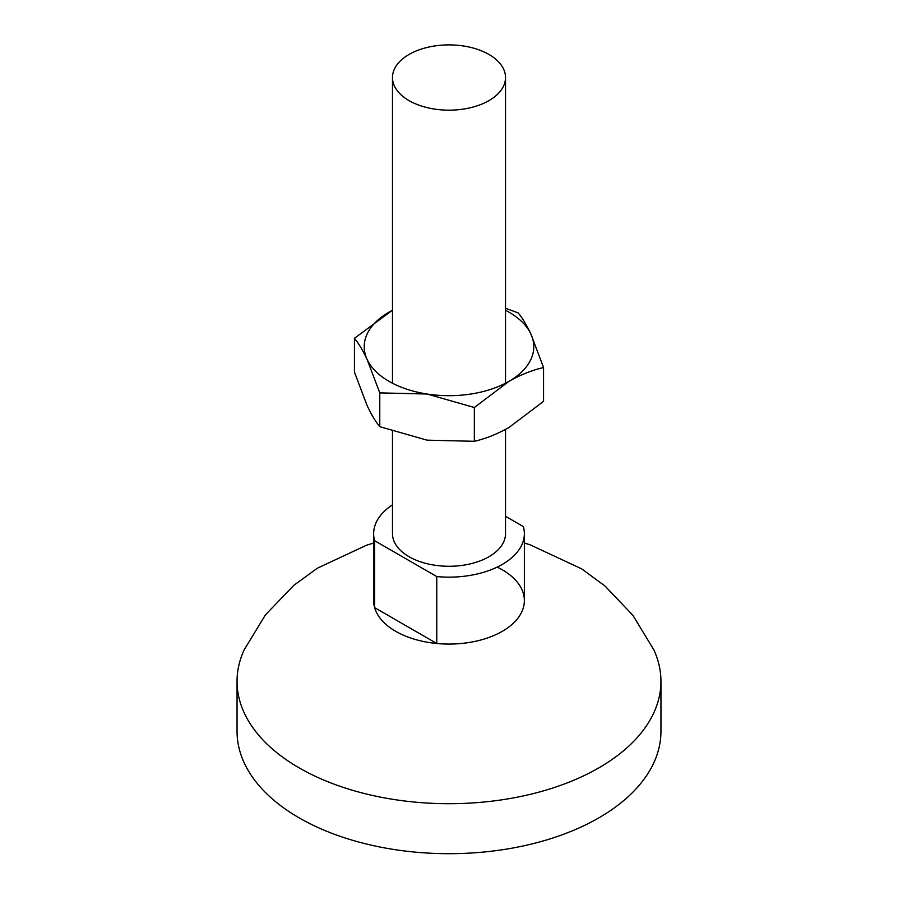 <?xml version="1.0" encoding="UTF-8"?>
<svg xmlns="http://www.w3.org/2000/svg" width="898" height="898" viewBox="0 0 898 898"><rect width="100%" height="100%" fill="white"/><g stroke="black" fill="none" stroke-linecap="round" stroke-linejoin="round"><path stroke-width="1.35" d="M474.335 441.3L427.055 440.166L379.775 426.673C375.645 421.723 371.413 414.685 367.102 405.559L354.441 372.075L354.441 338.288C358.571 343.249 362.792 350.287 367.102 359.402L379.775 392.886L427.055 394.02A84.782 48.952 0 0 0 508.953 381.347L474.335 407.512L474.335 441.3C485.537 438.774 497.077 434.172 508.953 427.504L543.559 401.339L543.559 367.551C532.211 370.133 520.672 374.735 508.953 381.347A84.782 48.952 0 0 0 530.898 334.067C526.576 324.93 522.355 317.892 518.225 312.953L505.518 308.227M379.775 426.673L379.775 392.886M543.559 367.551L530.898 334.067A84.782 48.952 0 0 0 505.518 310.259M392.482 310.259A84.782 48.952 0 0 0 389.047 312.122A84.782 48.952 0 0 0 367.102 359.402A84.782 48.952 0 0 0 427.055 394.02L474.335 407.512M392.482 310.214L354.441 338.288M505.518 516.283L523.366 526.587A75.365 43.508 180 0 1 524.365 533.648L524.365 600.56A75.365 43.508 180 0 1 436.765 643.496L374.634 607.62A75.365 43.508 180 0 1 373.635 600.56L373.635 533.648A75.365 43.508 180 0 1 392.482 504.867M409.039 100.61A56.518 32.631 0 0 0 470.631 107.681A56.518 32.631 0 0 0 505.518 77.531A56.518 32.631 0 0 0 449 44.9A56.518 32.631 0 0 0 392.482 77.531A56.518 32.631 0 0 0 409.039 100.61M505.518 429.412L505.518 533.648A56.518 32.631 180 0 1 470.631 563.798A56.518 32.631 180 0 1 409.039 556.715A56.518 32.631 180 0 1 392.482 533.648L392.482 431.399M524.365 533.648A75.365 43.508 180 0 1 436.765 576.572L374.634 540.708A75.365 43.508 180 0 1 373.635 533.648M374.634 540.708L374.634 607.62M436.765 576.572L436.765 643.496M374.634 593.499A75.365 43.508 0 0 0 395.715 631.328A75.365 43.508 0 0 0 504.676 629.88A75.365 43.508 0 0 0 497.178 567.098M373.635 543.009L366.339 545.311L317.331 568.221L293.713 585.417L265.404 614.917L244.245 649.703A211.95 122.375 0 0 0 237.05 681.324A211.95 122.375 0 0 0 299.124 767.857A211.95 122.375 0 0 0 530.112 794.382A211.95 122.375 0 0 0 660.95 681.324A211.95 122.375 0 0 0 653.733 649.647M237.05 681.324L237.05 731.32A211.95 122.375 0 0 0 299.124 817.842A211.95 122.375 0 0 0 530.112 844.378A211.95 122.375 0 0 0 660.95 731.32L660.95 681.324M505.518 383.221L505.518 77.531M392.482 383.221L392.482 77.531M653.755 649.703L632.91 615.321L605.061 586.08L581.724 568.883L530.202 544.839L524.365 543.009"/></g></svg>
